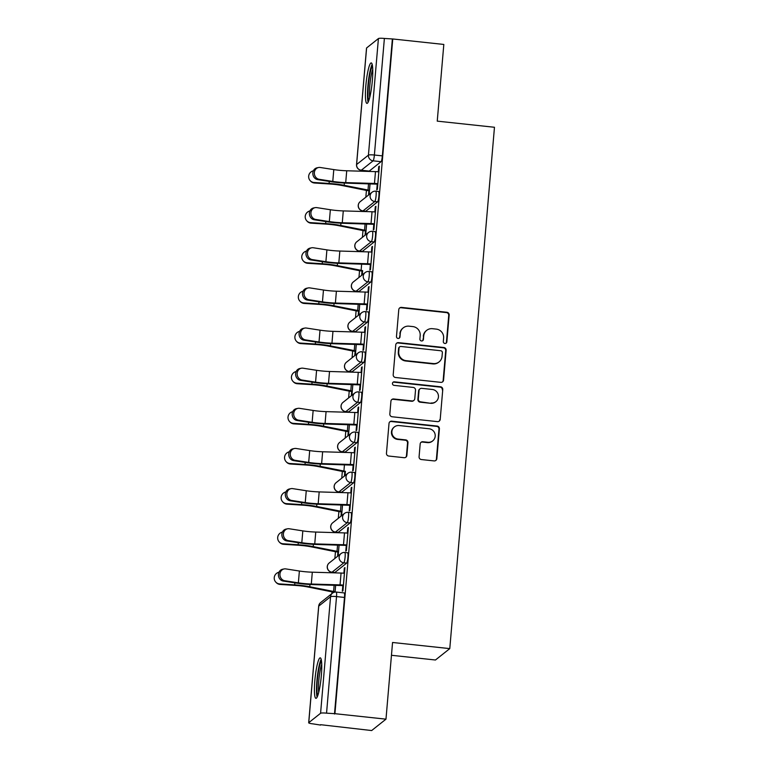 <?xml version="1.0" encoding="UTF-8"?>
<svg xmlns="http://www.w3.org/2000/svg" width="769" height="769" viewBox="0 0 769 769"><rect width="100%" height="100%" fill="white"/><g stroke="black" fill="none" stroke-linecap="round" stroke-linejoin="round"><path stroke-width="1.15" d="M444.934 343.474A1.798 1.759 51.5 0 0 446.847 341.897L449.154 315.059A2.557 2.509 51.5 0 0 446.847 312.262L401.514 307.398A2.557 2.509 51.5 0 0 398.775 309.657L396.477 336.495A1.798 1.759 51.5 0 0 399.351 338.091A1.798 1.759 51.5 0 0 399.995 336.87L400.293 333.4A8.199 8.026 51.5 0 1 409.05 326.181L412.828 326.585A8.199 8.026 51.5 0 1 420.191 335.534L419.893 339.004A1.798 1.759 51.5 0 0 422.777 340.6A1.798 1.759 51.5 0 0 423.421 339.389L423.719 335.909A8.199 8.026 51.5 0 1 432.476 328.69L436.254 329.103A8.199 8.026 51.5 0 1 443.617 338.043L443.319 341.523A1.798 1.759 51.5 0 0 444.934 343.474M445.982 343.262A1.798 1.759 51.5 0 0 446.433 342.234L448.731 315.396A2.557 2.509 51.5 0 0 446.433 312.599L401.091 307.735A2.557 2.509 51.5 0 0 399.496 308.1M399.13 338.235A1.798 1.759 51.5 0 0 399.582 337.207L400.293 333.4M422.556 340.744A1.798 1.759 51.5 0 0 423.008 339.715L423.719 335.909M372.35 80.562A20.35 2.989 -83.9 0 0 371.264 62.914A20.35 2.989 -83.9 0 0 365.833 85.734A20.35 2.989 -83.9 0 0 366.919 103.382A20.35 2.989 -83.9 0 0 372.35 80.562M321.346 675.499A20.35 2.989 -83.9 0 0 320.26 657.851A20.35 2.989 -83.9 0 0 314.829 680.68A20.35 2.989 -83.9 0 0 315.915 698.319A20.35 2.989 -83.9 0 0 321.346 675.499M419.086 456.748A2.557 2.509 51.5 0 0 421.383 459.545L434.101 460.91A2.557 2.509 51.5 0 0 436.84 458.651L439.397 428.852A2.557 2.509 51.5 0 0 437.09 426.055L391.757 421.191A2.557 2.509 51.5 0 0 389.018 423.45L386.461 453.249A2.557 2.509 51.5 0 0 388.768 456.046L404.129 457.699A2.557 2.509 51.5 0 0 406.868 455.44L407.964 442.684A2.557 2.509 51.5 0 0 405.657 439.887L398.034 439.07A6.854 6.71 51.5 0 1 394.353 426.949A6.854 6.71 51.5 0 1 399.198 425.555L429.044 428.756A6.854 6.71 51.5 0 1 432.726 440.877A6.854 6.71 51.5 0 1 427.881 442.271L422.912 441.742A2.557 2.509 51.5 0 0 420.172 443.992L419.086 456.748M392.757 38.969L443.819 44.448L437.244 121.137L494.467 127.27L449.778 648.613L392.555 642.48L385.98 719.159L334.919 713.68L392.757 38.969L384.385 38.45L374.388 155.021A5.22 0.769 96.1 0 1 373.119 160.827L361.295 170.228A5.22 0.769 96.1 0 1 361.18 170.266L369.139 171.122A5.22 0.769 -83.9 0 0 369.255 171.083L361.295 170.228A5.22 5.104 51.5 0 1 356.605 164.528L368.428 155.136L378.415 38.565A5.22 0.74 4.9 0 1 384.385 38.45M440.839 382.356A2.557 2.509 51.5 0 0 443.569 380.097L446.126 350.299A2.557 2.509 51.5 0 0 443.828 347.501L398.486 342.638A2.557 2.509 51.5 0 0 395.756 344.897L393.199 374.695A2.557 2.509 51.5 0 0 395.497 377.492L440.839 382.356M442.761 389.575L440.204 419.374A2.557 2.509 51.5 0 1 437.474 421.633L392.132 416.769A2.557 2.509 51.5 0 1 389.835 413.972L390.921 401.216A2.557 2.509 51.5 0 1 393.661 398.967L412.049 400.937A2.557 2.509 51.5 0 0 414.779 398.678L415.51 390.219A2.557 2.509 51.5 0 0 413.203 387.422L394.064 385.365A1.798 1.759 51.5 0 1 393.103 382.193A1.798 1.759 51.5 0 1 394.362 381.828L440.464 386.778A2.557 2.509 51.5 0 1 442.761 389.575L440.204 419.374M385.98 719.159L371.658 730.55L320.625 724.696M366.428 190.414L365.842 197.181M362.987 230.556L362.401 237.333M359.546 270.698L358.96 277.474M356.105 310.839L355.518 317.616M352.663 350.981L352.077 357.758M349.222 391.133L348.636 397.9M345.781 431.274L345.194 438.042M342.34 471.416L341.753 478.183M338.898 511.558L338.312 518.325M335.457 551.7L334.871 558.477M332.016 591.842L331.852 593.649M391.459 655.284L435.456 660.004L449.778 648.613M334.919 713.68L326.546 713.161A5.22 0.74 -175.1 0 0 320.577 713.276L308.754 722.668A5.22 0.74 -175.1 0 0 308.686 722.773A5.22 0.74 -175.1 0 0 313.05 723.889L320.586 725.071M392.344 39.306L382.347 155.876A5.22 0.769 96.1 0 1 381.068 161.682L369.255 171.083M366.602 47.957L356.605 164.528A5.22 0.74 -175.1 0 0 356.537 164.633L366.534 48.062A5.22 0.74 4.9 0 1 366.602 47.957L378.415 38.565M377.243 184.118L376.752 189.818L377.377 189.318L379.367 166.162L378.733 166.652L379.319 166.719M373.801 224.26L373.311 229.96L373.936 229.46L375.926 206.303L375.291 206.794L375.878 206.861M370.36 264.401L369.87 270.102L370.495 269.602L372.484 246.445L371.85 246.945L372.436 247.003M366.919 304.543L366.428 310.243L367.053 309.744L369.043 286.587L368.409 287.087L368.995 287.145M365.112 332.429L365.073 332.419A6.527 0.923 -175.1 0 0 361.718 332.189L332.958 331.343A16.178 2.297 4.9 0 1 320.029 330.161L306.447 328.055A5.998 5.345 78.6 0 0 304.755 328.084A5.998 5.345 78.6 0 0 300.583 334.082A5.998 5.345 78.6 0 0 305.437 339.888L303.928 340.196L317.501 342.301A19.571 2.778 -175.1 0 0 333.15 343.733L363.516 344.695L362.987 350.385L363.612 349.885L365.602 326.729L364.967 327.229L365.554 327.286M360.036 384.827L359.546 390.527L360.171 390.027L362.161 366.871L361.526 367.371L362.112 367.428M356.595 424.978L356.105 430.669L356.729 430.179L358.71 407.012L358.085 407.512L358.671 407.58M353.154 465.12L352.663 470.82L353.288 470.32L355.268 447.154L354.644 447.654L355.22 447.721M349.712 505.262L349.222 510.962L349.847 510.462L351.827 487.306L351.202 487.796L351.779 487.863M347.905 533.138L347.867 533.138A6.527 0.923 -175.1 0 0 344.512 532.907L315.751 532.052A16.178 2.297 4.9 0 1 302.823 530.879L289.24 528.764A5.998 5.345 78.6 0 0 287.539 528.803A5.998 5.345 78.6 0 0 283.377 534.801A5.998 5.345 78.6 0 0 288.231 540.607L286.712 540.905L300.294 543.02A19.571 2.778 -175.1 0 0 315.944 544.442L346.31 545.404L345.781 551.104L346.406 550.604L348.386 527.447L347.761 527.938L348.338 528.005M342.83 585.545L342.34 591.246L342.964 590.746L344.945 567.589L344.32 568.089L344.897 568.147M344.714 552.517A5.22 0.769 96.1 0 1 344.829 552.478L347.655 552.776A5.22 0.769 -83.9 0 1 347.896 557.679A5.22 0.769 -83.9 0 1 346.656 563.11L334.832 572.511L332.016 572.203A5.22 0.769 96.1 0 1 331.9 572.251L334.717 572.549A5.22 0.769 -83.9 0 0 334.832 572.511M348.155 512.375A5.22 0.769 96.1 0 1 348.27 512.337L351.097 512.635A5.22 0.769 -83.9 0 1 351.337 517.527A5.22 0.769 -83.9 0 1 350.097 522.968L338.273 532.369L335.457 532.061A5.22 0.769 96.1 0 1 335.342 532.11L338.158 532.408A5.22 0.769 -83.9 0 0 338.273 532.369M351.596 472.233A5.22 0.769 96.1 0 1 351.712 472.185L354.538 472.493A5.22 0.769 -83.9 0 1 354.778 477.386A5.22 0.769 -83.9 0 1 353.538 482.826L341.715 492.227L338.898 491.92A5.22 0.769 96.1 0 1 338.783 491.968L341.599 492.266A5.22 0.769 -83.9 0 0 341.715 492.227M355.038 432.091A5.22 0.769 96.1 0 1 355.153 432.043L357.979 432.351A5.22 0.769 -83.9 0 1 358.219 437.244A5.22 0.769 -83.9 0 1 356.979 442.684L345.156 452.085L342.34 451.778A5.22 0.769 96.1 0 1 342.224 451.816L345.041 452.124A5.22 0.769 -83.9 0 0 345.156 452.085M358.479 391.95A5.22 0.769 96.1 0 1 358.594 391.902L361.42 392.209A5.22 0.769 -83.9 0 1 361.661 397.102A5.22 0.769 -83.9 0 1 360.421 402.543L348.597 411.934L345.781 411.636A5.22 0.769 96.1 0 1 345.666 411.675L348.482 411.982A5.22 0.769 -83.9 0 0 348.597 411.934M361.92 351.798A5.22 0.769 96.1 0 1 362.036 351.76L364.862 352.067A5.22 0.769 -83.9 0 1 365.102 356.96A5.22 0.769 -83.9 0 1 363.862 362.401L352.048 371.792L349.222 371.494A5.22 0.769 96.1 0 1 349.107 371.533L351.933 371.84A5.22 0.769 -83.9 0 0 352.048 371.792M365.362 311.656A5.22 0.769 96.1 0 1 365.477 311.618L368.303 311.916A5.22 0.769 -83.9 0 1 368.543 316.818A5.22 0.769 -83.9 0 1 367.303 322.259L355.489 331.65L352.663 331.352A5.22 0.769 96.1 0 1 352.548 331.391L355.374 331.699A5.22 0.769 -83.9 0 0 355.489 331.65M368.803 271.515A5.22 0.769 96.1 0 1 368.918 271.476L371.744 271.774A5.22 0.769 -83.9 0 1 371.985 276.677A5.22 0.769 -83.9 0 1 370.745 282.108L358.931 291.509L356.105 291.211A5.22 0.769 96.1 0 1 355.989 291.249L358.815 291.547A5.22 0.769 -83.9 0 0 358.931 291.509M372.244 231.373A5.22 0.769 96.1 0 1 372.359 231.334L375.185 231.632A5.22 0.769 -83.9 0 1 375.426 236.535A5.22 0.769 -83.9 0 1 374.186 241.966L362.372 251.367L359.546 251.059A5.22 0.769 96.1 0 1 359.431 251.107L362.257 251.405A5.22 0.769 -83.9 0 0 362.372 251.367M375.685 191.231A5.22 0.769 96.1 0 1 375.801 191.193L378.627 191.491A5.22 0.769 -83.9 0 1 378.867 196.383A5.22 0.769 -83.9 0 1 377.627 201.824L365.813 211.225L362.987 210.917A5.22 0.769 96.1 0 1 362.872 210.966L365.698 211.264A5.22 0.769 -83.9 0 0 365.813 211.225M368.889 190.76L368.514 195.057M366.025 230.96L365.486 230.902L365.073 235.199M362.007 271.044L361.632 275.35M358.565 311.185L358.191 315.492M355.124 351.327L354.749 355.634M351.683 391.469L351.308 395.775M348.818 431.678L348.28 431.62L347.867 435.917M344.8 471.762L344.425 476.059M341.359 511.904L340.984 516.201M337.918 552.046L337.543 556.343M369.149 194.567L370.062 183.839M378.733 166.652L378.3 171.795M334.496 714.016L344.493 597.446A5.22 0.769 -83.9 0 0 344.214 592.918L336.255 592.063A5.22 0.769 96.1 0 1 336.534 596.59L326.546 713.161M375.291 206.794L374.859 211.936M365.708 234.708L366.621 223.99M371.85 246.945L371.417 252.088M362.266 274.85L362.622 270.621M368.409 287.087L367.976 292.23M358.825 314.992L359.738 304.274M364.967 327.229L364.535 332.371M355.374 355.134L356.297 344.416M361.526 367.371L361.084 372.513M351.933 395.276L352.856 384.558M358.085 407.512L357.643 412.655M348.492 435.417L349.414 424.699M354.644 447.654L354.201 452.797M345.05 475.559L345.416 471.339M351.202 487.796L350.76 492.939M341.609 515.701L342.532 504.983M347.761 527.938L347.319 533.08M338.168 555.852L339.091 545.125M344.32 568.089L343.878 573.222M335.063 592.072L335.649 585.276M426.68 330.362L426.266 330.689A8.199 8.026 51.5 0 0 423.306 336.245M403.254 327.854L402.841 328.18A8.199 8.026 51.5 0 0 399.88 333.727M442.435 381.991A2.557 2.509 51.5 0 0 443.155 380.434L445.712 350.626A2.557 2.509 51.5 0 0 443.405 347.828L398.073 342.964A2.557 2.509 51.5 0 0 396.477 343.339M442.367 352.692A1.798 1.759 51.5 0 0 440.752 350.741L400.957 346.473A1.798 1.759 51.5 0 0 399.044 348.049L398.727 351.712A8.199 8.026 51.5 0 0 406.099 360.661L433.293 363.574A8.199 8.026 51.5 0 0 442.05 356.355L442.367 352.692M399.688 346.838L399.274 347.165A1.798 1.759 51.5 0 0 398.621 348.376L399.044 348.049M439.089 361.911L438.676 362.237A8.199 8.026 51.5 0 1 432.88 363.91L405.676 360.988A8.199 8.026 51.5 0 1 398.313 352.039L398.621 348.376M439.061 421.268A2.557 2.509 51.5 0 0 439.791 419.711M413.857 400.418L413.443 400.745A2.557 2.509 51.5 0 1 411.626 401.264L393.238 399.294A2.557 2.509 51.5 0 0 391.652 399.659M442.348 389.902A2.557 2.509 51.5 0 0 440.041 387.105L393.949 382.164A1.798 1.759 51.5 0 0 392.901 382.376M431.13 402.985A6.854 6.71 51.5 0 0 438.167 394.362A6.854 6.71 51.5 0 0 432.284 389.47L421.768 388.345A2.557 2.509 51.5 0 0 419.038 390.594L418.307 399.053A2.557 2.509 51.5 0 0 420.614 401.851L430.707 403.312A6.854 6.71 51.5 0 0 435.552 401.918L435.965 401.591M419.961 388.864L419.538 389.191A2.557 2.509 51.5 0 0 418.615 390.931L419.038 390.594M430.707 403.312L420.191 402.187A2.557 2.509 51.5 0 1 417.894 399.39L418.615 390.931M432.726 440.877L432.313 441.214A6.854 6.71 51.5 0 1 427.468 442.608L422.489 442.069A2.557 2.509 51.5 0 0 420.903 442.435M394.353 426.949L393.939 427.285A6.854 6.71 51.5 0 0 397.621 439.407L398.034 439.07M405.724 457.324A2.557 2.509 51.5 0 0 406.445 455.767L407.541 443.011A2.557 2.509 51.5 0 0 405.244 440.224L397.621 439.407M435.696 460.544A2.557 2.509 51.5 0 0 436.417 458.987L438.974 429.179A2.557 2.509 51.5 0 0 436.677 426.382L391.334 421.518A2.557 2.509 51.5 0 0 389.748 421.893M369.466 190.818L368.928 190.76A6.527 0.923 4.9 0 1 365.852 190.308L342.051 185.521A16.178 2.297 -175.1 0 0 329.584 183.974L314.55 183.012A5.998 5.873 137.6 0 1 310.628 181.138L310.157 180.619A5.998 5.873 -42.4 0 0 314.079 182.493L329.103 183.455A19.571 2.778 4.9 0 1 344.195 185.319L369.505 190.337M313.387 170.795A5.998 5.873 -42.4 0 0 310.157 180.619M378.877 171.852L378.838 171.852A6.527 0.923 -175.1 0 0 375.483 171.622L346.723 170.766A16.178 2.297 4.9 0 1 333.794 169.593L320.212 167.479A5.998 5.345 78.6 0 0 318.52 167.517A5.998 5.345 78.6 0 0 314.348 173.515A5.998 5.345 78.6 0 0 319.202 179.312L317.693 179.619A5.998 5.345 -101.4 0 1 312.839 173.823A5.998 5.345 -101.4 0 1 317.011 167.825L318.52 167.517M317.693 179.619L331.266 181.734A19.571 2.778 -175.1 0 0 346.915 183.157L377.819 184.175M377.858 183.695L377.819 183.685A6.527 0.923 -175.1 0 0 374.465 183.455L345.714 182.609A16.178 2.297 4.9 0 1 332.775 181.426L319.202 179.312M365.486 230.902A6.527 0.923 4.9 0 1 362.41 230.45L338.61 225.663A16.178 2.297 -175.1 0 0 326.133 224.115L311.109 223.154A5.998 5.873 137.6 0 1 307.187 221.28L306.716 220.761A5.998 5.873 -42.4 0 0 310.638 222.635L325.662 223.596A19.571 2.778 4.9 0 1 340.754 225.471L366.063 230.479L366.582 223.981M309.945 210.937A5.998 5.873 -42.4 0 0 306.716 220.761M362.584 271.101L362.045 271.044A6.527 0.923 4.9 0 1 358.969 270.592L335.169 265.805A16.178 2.297 -175.1 0 0 322.692 264.257L307.667 263.296A5.998 5.873 137.6 0 1 303.745 261.431L303.274 260.912A5.998 5.873 -42.4 0 0 307.196 262.777L322.221 263.738A19.571 2.778 4.9 0 1 337.312 265.613L362.584 270.621M306.504 251.078A5.998 5.873 -42.4 0 0 303.274 260.912M368.812 100.518A17.61 2.595 96.1 0 1 368.447 99.528A17.61 2.595 96.1 0 1 368.755 81.427A17.61 2.595 96.1 0 1 372.504 66.115M372.177 64.336A20.225 2.97 -83.9 0 0 368.226 82.696A20.225 2.97 -83.9 0 0 368.043 101.921A20.225 2.97 -83.9 0 0 368.111 102.181M372.734 69.335A16.303 2.403 -83.9 0 0 370.043 83.254A16.303 2.403 -83.9 0 0 369.726 97.423M317.808 695.455A17.61 2.595 96.1 0 1 317.434 694.474A17.61 2.595 96.1 0 1 317.751 676.374A17.61 2.595 96.1 0 1 321.5 661.061M321.173 659.273A20.225 2.97 -83.9 0 0 317.222 677.643A20.225 2.97 -83.9 0 0 317.039 696.868A20.225 2.97 -83.9 0 0 317.107 697.127M321.73 664.272A16.303 2.403 -83.9 0 0 319.039 678.191A16.303 2.403 -83.9 0 0 318.722 692.36M374.416 223.837L375.397 211.994A6.527 0.923 -175.1 0 0 372.042 211.763L343.282 210.908A16.178 2.297 4.9 0 1 330.353 209.735L316.77 207.62A5.998 5.345 78.6 0 0 315.079 207.659A5.998 5.345 78.6 0 0 310.907 213.657A5.998 5.345 78.6 0 0 315.761 219.463L314.252 219.761A5.998 5.345 -101.4 0 1 309.398 213.965A5.998 5.345 -101.4 0 1 313.569 207.966L315.079 207.659M314.252 219.761L327.825 221.876A19.571 2.778 -175.1 0 0 343.474 223.298L374.378 224.317M374.378 223.827A6.527 0.923 -175.1 0 0 371.023 223.596L342.272 222.75A16.178 2.297 4.9 0 1 329.334 221.568L315.761 219.463M371.994 252.145L371.956 252.136A6.527 0.923 -175.1 0 0 368.601 251.905L339.84 251.05A16.178 2.297 4.9 0 1 326.912 249.877L313.329 247.762A5.998 5.345 78.6 0 0 311.637 247.801A5.998 5.345 78.6 0 0 307.465 253.799A5.998 5.345 78.6 0 0 312.32 259.605L310.811 259.912A5.998 5.345 -101.4 0 1 305.956 254.106A5.998 5.345 -101.4 0 1 310.128 248.108L311.637 247.801M310.811 259.912L324.383 262.018A19.571 2.778 -175.1 0 0 340.033 263.44L370.937 264.469M370.975 263.978L370.937 263.978A6.527 0.923 -175.1 0 0 367.582 263.738L338.831 262.892A16.178 2.297 4.9 0 1 325.893 261.71L312.32 259.605M359.142 311.253L358.604 311.195A6.527 0.923 4.9 0 1 355.528 310.734L331.727 305.947A16.178 2.297 -175.1 0 0 319.25 304.399L304.226 303.438A5.998 5.873 137.6 0 1 300.304 301.573L299.833 301.054A5.998 5.873 -42.4 0 0 303.755 302.919L318.779 303.88A19.571 2.778 4.9 0 1 333.871 305.754L359.181 310.763M303.063 291.22A5.998 5.873 -42.4 0 0 299.833 301.054M355.701 351.395L355.163 351.337A6.527 0.923 4.9 0 1 352.087 350.875L328.286 346.088A16.178 2.297 -175.1 0 0 315.809 344.541L300.785 343.589A5.998 5.873 137.6 0 1 296.863 341.715L296.382 341.196A5.998 5.873 -42.4 0 0 300.314 343.07L315.338 344.022A19.571 2.778 4.9 0 1 330.42 345.896L355.739 350.904M299.622 331.362A5.998 5.873 -42.4 0 0 296.382 341.196M352.26 391.536L351.721 391.479A6.527 0.923 4.9 0 1 348.645 391.017L324.845 386.23A16.178 2.297 -175.1 0 0 312.368 384.683L297.343 383.731A5.998 5.873 137.6 0 1 293.422 381.857L292.941 381.337A5.998 5.873 -42.4 0 0 296.872 383.212L311.897 384.164A19.571 2.778 4.9 0 1 326.979 386.038L352.298 391.046M296.18 371.504A5.998 5.873 -42.4 0 0 292.941 381.337M368.553 292.287L368.514 292.278A6.527 0.923 -175.1 0 0 365.16 292.047L336.399 291.201A16.178 2.297 4.9 0 1 323.47 290.019L309.888 287.904A5.998 5.345 78.6 0 0 308.196 287.942A5.998 5.345 78.6 0 0 304.024 293.941A5.998 5.345 78.6 0 0 308.878 299.747L307.369 300.054A5.998 5.345 -101.4 0 1 302.515 294.248A5.998 5.345 -101.4 0 1 306.677 288.25L308.196 287.942M307.369 300.054L320.942 302.159A19.571 2.778 -175.1 0 0 336.591 303.592L367.495 304.611M367.534 304.12L367.495 304.12A6.527 0.923 -175.1 0 0 364.141 303.88L335.39 303.034A16.178 2.297 4.9 0 1 322.451 301.852L308.878 299.747M303.928 340.196A5.998 5.345 -101.4 0 1 299.074 334.39A5.998 5.345 -101.4 0 1 303.236 328.392L304.755 328.084M363.516 344.695L364.054 344.752M365.073 332.419L364.054 344.262A6.527 0.923 -175.1 0 0 360.699 344.031L331.948 343.176A16.178 2.297 4.9 0 1 319.01 342.003L305.437 339.888M361.67 372.571L361.632 372.571A6.527 0.923 -175.1 0 0 358.277 372.331L329.517 371.485A16.178 2.297 4.9 0 1 316.588 370.302L303.005 368.197A5.998 5.345 78.6 0 0 301.313 368.226A5.998 5.345 78.6 0 0 297.142 374.224A5.998 5.345 78.6 0 0 301.996 380.03L300.487 380.338A5.998 5.345 -101.4 0 1 295.623 374.532A5.998 5.345 -101.4 0 1 299.795 368.534L301.313 368.226M300.487 380.338L314.06 382.443A19.571 2.778 -175.1 0 0 329.709 383.875L360.613 384.894M360.651 384.404L360.613 384.404A6.527 0.923 -175.1 0 0 357.258 384.173L328.507 383.318A16.178 2.297 4.9 0 1 315.569 382.145L301.996 380.03M348.28 431.62A6.527 0.923 4.9 0 1 345.204 431.159L321.404 426.372A16.178 2.297 -175.1 0 0 308.927 424.824L293.902 423.873A5.998 5.873 137.6 0 1 289.98 421.998L289.5 421.479A5.998 5.873 -42.4 0 0 293.431 423.354L308.456 424.305A19.571 2.778 4.9 0 1 323.538 426.18L348.857 431.188L349.376 424.699M292.739 411.655A5.998 5.873 -42.4 0 0 289.5 421.479M357.21 424.555L358.191 412.713A6.527 0.923 -175.1 0 0 354.836 412.472L326.075 411.626A16.178 2.297 4.9 0 1 313.146 410.444L299.564 408.339A5.998 5.345 78.6 0 0 297.872 408.377A5.998 5.345 78.6 0 0 293.7 414.376A5.998 5.345 78.6 0 0 298.555 420.172L297.045 420.48A5.998 5.345 -101.4 0 1 292.182 414.674A5.998 5.345 -101.4 0 1 296.353 408.675L297.872 408.377M297.045 420.48L310.618 422.594A19.571 2.778 -175.1 0 0 326.267 424.017L357.172 425.036M357.172 424.546A6.527 0.923 -175.1 0 0 353.817 424.315L325.066 423.459A16.178 2.297 4.9 0 1 312.127 422.287L298.555 420.172M345.377 471.82L344.839 471.762A6.527 0.923 4.9 0 1 341.763 471.31L317.962 466.514A16.178 2.297 -175.1 0 0 305.485 464.976L290.461 464.015A5.998 5.873 137.6 0 1 286.539 462.14L286.058 461.621A5.998 5.873 -42.4 0 0 289.99 463.496L305.014 464.457A19.571 2.778 4.9 0 1 320.096 466.322L345.377 471.33M289.298 451.797A5.998 5.873 -42.4 0 0 286.058 461.621M354.788 452.854L354.749 452.854A6.527 0.923 -175.1 0 0 351.395 452.624L322.634 451.768A16.178 2.297 4.9 0 1 309.705 450.596L296.123 448.481A5.998 5.345 78.6 0 0 294.431 448.519A5.998 5.345 78.6 0 0 290.259 454.517A5.998 5.345 78.6 0 0 295.113 460.314L293.604 460.621A5.998 5.345 -101.4 0 1 288.74 454.825A5.998 5.345 -101.4 0 1 292.912 448.827L294.431 448.519M293.604 460.621L307.177 462.736A19.571 2.778 -175.1 0 0 322.826 464.159L353.73 465.178M353.769 464.697L353.73 464.687A6.527 0.923 -175.1 0 0 350.376 464.457L321.625 463.611A16.178 2.297 4.9 0 1 308.686 462.429L295.113 460.314M341.936 511.962L341.398 511.904A6.527 0.923 4.9 0 1 338.322 511.452L314.521 506.665A16.178 2.297 -175.1 0 0 302.044 505.118L287.02 504.156A5.998 5.873 137.6 0 1 283.098 502.282L282.617 501.763A5.998 5.873 -42.4 0 0 286.549 503.637L301.573 504.599A19.571 2.778 4.9 0 1 316.655 506.463L341.974 511.481M285.857 491.939A5.998 5.873 -42.4 0 0 282.617 501.763M351.346 492.996L351.308 492.996A6.527 0.923 -175.1 0 0 347.953 492.766L319.193 491.91A16.178 2.297 4.9 0 1 306.264 490.737L292.681 488.623A5.998 5.345 78.6 0 0 290.98 488.661A5.998 5.345 78.6 0 0 286.818 494.659A5.998 5.345 78.6 0 0 291.672 500.456L290.153 500.763A5.998 5.345 -101.4 0 1 285.299 494.967A5.998 5.345 -101.4 0 1 289.471 488.969L290.98 488.661M290.153 500.763L303.736 502.878A19.571 2.778 -175.1 0 0 319.385 504.301L350.289 505.32M350.328 504.839L350.289 504.829A6.527 0.923 -175.1 0 0 346.934 504.599L318.183 503.753A16.178 2.297 4.9 0 1 305.245 502.57L291.672 500.456M338.495 552.104L337.956 552.046A6.527 0.923 4.9 0 1 334.88 551.594L311.08 546.807A16.178 2.297 -175.1 0 0 298.603 545.259L283.578 544.298A5.998 5.873 137.6 0 1 279.656 542.424L279.176 541.905A5.998 5.873 -42.4 0 0 283.107 543.779L298.132 544.74A19.571 2.778 4.9 0 1 313.214 546.605L338.533 551.623M282.415 532.081A5.998 5.873 -42.4 0 0 279.176 541.905M286.712 540.905A5.998 5.345 -101.4 0 1 281.858 535.109A5.998 5.345 -101.4 0 1 286.03 529.11L287.539 528.803M346.31 545.404L346.848 545.461M347.867 533.138L346.848 544.971A6.527 0.923 -175.1 0 0 343.493 544.74L314.742 543.894A16.178 2.297 4.9 0 1 301.804 542.712L288.231 540.607M334.467 592.188A6.527 0.923 4.9 0 1 331.439 591.736L307.638 586.949A16.178 2.297 -175.1 0 0 295.161 585.401L280.137 584.44A5.998 5.873 137.6 0 1 276.215 582.566L275.735 582.056A5.998 5.873 -42.4 0 0 279.666 583.921L294.69 584.882A19.571 2.778 4.9 0 1 309.772 586.757L335.092 591.765M278.974 572.223A5.998 5.873 -42.4 0 0 275.735 582.056M344.464 573.289L344.425 573.28A6.527 0.923 -175.1 0 0 341.071 573.049L312.31 572.194A16.178 2.297 4.9 0 1 299.381 571.021L285.799 568.906A5.998 5.345 78.6 0 0 284.097 568.945A5.998 5.345 78.6 0 0 279.926 574.943A5.998 5.345 78.6 0 0 284.79 580.749L283.271 581.056A5.998 5.345 -101.4 0 1 278.416 575.25A5.998 5.345 -101.4 0 1 282.588 569.252L284.097 568.945M283.271 581.056L296.853 583.162A19.571 2.778 -175.1 0 0 312.502 584.584L343.407 585.613M343.445 585.122L343.407 585.122A6.527 0.923 -175.1 0 0 340.052 584.882L311.301 584.036A16.178 2.297 4.9 0 1 298.362 582.854L284.79 580.749M320.577 713.276L330.564 596.706L318.751 606.107L308.754 722.668M381.068 161.682L373.119 160.827A5.22 5.104 51.5 0 1 368.428 155.136A5.22 0.74 4.9 0 1 374.388 155.021L382.347 155.876M346.656 563.11L343.83 562.812L332.016 572.203A5.22 5.104 -128.5 0 1 327.325 566.513A5.22 5.104 51.5 0 1 329.209 562.975A5.22 5.22 0 0 0 331.9 572.251M350.097 522.968L347.271 522.67L335.457 532.061A5.22 5.104 -128.5 0 1 330.766 526.371A5.22 5.104 51.5 0 1 332.65 522.833A5.22 5.22 0 0 0 335.342 532.11M353.538 482.826L350.712 482.528L338.898 491.92A5.22 5.104 -128.5 0 1 334.207 486.229A5.22 5.104 51.5 0 1 336.091 482.692A5.22 5.22 0 0 0 338.783 491.968M356.979 442.684L354.153 442.377L342.34 451.778A5.22 5.104 -128.5 0 1 337.649 446.078A5.22 5.104 51.5 0 1 339.533 442.55A5.22 5.22 0 0 0 342.224 451.816M360.421 402.543L357.595 402.235L345.781 411.636A5.22 5.104 -128.5 0 1 341.09 405.936A5.22 5.104 51.5 0 1 342.974 402.408A5.22 5.22 0 0 0 345.666 411.675M363.862 362.401L361.036 362.093L349.222 371.494A5.22 5.104 -128.5 0 1 344.531 365.794A5.22 5.104 51.5 0 1 346.415 362.266A5.22 5.22 0 0 0 349.107 371.533M367.303 322.259L364.477 321.951L352.663 331.352A5.22 5.104 -128.5 0 1 347.973 325.652A5.22 5.104 51.5 0 1 349.857 322.115A5.22 5.22 0 0 0 352.548 331.391M370.745 282.108L367.918 281.81L356.105 291.211A5.22 5.104 -128.5 0 1 351.414 285.51A5.22 5.104 51.5 0 1 353.298 281.973A5.22 5.22 0 0 0 355.989 291.249M374.186 241.966L371.36 241.668L359.546 251.059A5.22 5.104 -128.5 0 1 354.855 245.369A5.22 5.104 51.5 0 1 356.739 241.831A5.22 5.22 0 0 0 359.431 251.107M377.627 201.824L374.811 201.526L362.987 210.917A5.22 5.104 -128.5 0 1 358.296 205.227A5.22 5.104 51.5 0 1 360.18 201.689A5.22 5.22 0 0 0 362.872 210.966M375.801 191.193A5.22 0.769 96.1 0 1 376.051 196.085A5.22 0.769 96.1 0 1 374.811 201.526A5.22 5.104 -128.5 0 1 372.004 192.288A5.22 5.22 0 0 1 375.801 191.193M372.359 231.334A5.22 0.769 96.1 0 1 372.609 236.227A5.22 0.769 96.1 0 1 371.36 241.668A5.22 5.104 -128.5 0 1 368.562 232.44A5.22 5.22 0 0 1 372.359 231.334M368.918 271.476A5.22 0.769 96.1 0 1 369.168 276.369A5.22 0.769 96.1 0 1 367.918 281.81A5.22 5.104 -128.5 0 1 365.121 272.582A5.22 5.22 0 0 1 368.918 271.476M365.477 311.618A5.22 0.769 96.1 0 1 365.727 316.511A5.22 0.769 96.1 0 1 364.477 321.951A5.22 5.104 -128.5 0 1 361.67 312.723A5.22 5.22 0 0 1 365.477 311.618M362.036 351.76A5.22 0.769 96.1 0 1 362.286 356.653A5.22 0.769 96.1 0 1 361.036 362.093A5.22 5.104 -128.5 0 1 358.229 352.865A5.22 5.22 0 0 1 362.036 351.76M358.594 391.902A5.22 0.769 96.1 0 1 358.844 396.804A5.22 0.769 96.1 0 1 357.595 402.235A5.22 5.104 -128.5 0 1 354.788 393.007A5.22 5.22 0 0 1 358.594 391.902M355.153 432.043A5.22 0.769 96.1 0 1 355.403 436.946A5.22 0.769 96.1 0 1 354.153 442.377A5.22 5.104 -128.5 0 1 351.346 433.149A5.22 5.22 0 0 1 355.153 432.043M351.712 472.185A5.22 0.769 96.1 0 1 351.962 477.088A5.22 0.769 96.1 0 1 350.712 482.528A5.22 5.104 -128.5 0 1 347.905 473.291A5.22 5.22 0 0 1 351.712 472.185M348.27 512.337A5.22 0.769 96.1 0 1 348.52 517.229A5.22 0.769 96.1 0 1 347.271 522.67A5.22 5.104 -128.5 0 1 344.464 513.432A5.22 5.22 0 0 1 348.27 512.337M344.829 552.478A5.22 0.769 96.1 0 1 345.079 557.371A5.22 0.769 96.1 0 1 343.83 562.812A5.22 5.104 -128.5 0 1 341.023 553.574A5.22 5.22 0 0 1 344.829 552.478M344.493 597.446L336.534 596.59A5.22 0.74 4.9 0 0 330.564 596.706A5.22 5.104 -128.5 0 1 332.448 593.168L320.635 602.569A5.22 5.22 0 0 0 318.683 606.212L308.686 722.773M336.14 592.111A5.22 0.769 96.1 0 1 336.255 592.063A5.22 5.22 0 0 0 332.448 593.168M318.683 606.212A5.22 0.74 -175.1 0 1 318.751 606.107A5.22 5.104 -128.5 0 1 320.635 602.569M314.079 182.493L314.55 183.012M370.024 183.839L369.466 190.328M368.534 183.801L367.995 190.106M329.276 181.426L329.103 183.455M344.387 183.06L344.195 185.319M377.819 183.685L378.838 171.852M374.465 183.455L375.483 171.622M345.714 182.609L346.723 170.766M332.775 181.426L333.794 169.593M310.638 222.635L311.109 223.154M365.092 223.942L364.554 230.258M325.835 221.568L325.662 223.596M340.946 223.202L340.754 225.471M307.196 262.777L307.667 263.296M361.651 264.084L361.113 270.4M322.394 261.71L322.221 263.738M337.504 263.344L337.312 265.613M371.023 223.596L372.042 211.763M342.272 222.75L343.282 210.908M329.334 221.568L330.353 209.735M370.937 263.978L371.956 252.136M367.582 263.738L368.601 251.905M338.831 262.892L339.84 251.05M325.893 261.71L326.912 249.877M303.755 302.919L304.226 303.438M359.7 304.274L359.142 310.763M358.21 304.226L357.672 310.541M318.952 301.852L318.779 303.88M334.063 303.486L333.871 305.754M300.314 343.07L300.785 343.589M356.258 344.416L355.701 350.904M354.769 344.368L354.23 350.683M315.511 341.994L315.338 344.022M330.622 343.628L330.42 345.896M296.872 383.212L297.343 383.731M352.817 384.558L352.26 391.046M351.327 384.51L350.789 390.825M312.07 382.135L311.897 384.164M327.181 383.769L326.979 386.038M367.495 304.12L368.514 292.278M364.141 303.88L365.16 292.047M335.39 303.034L336.399 291.201M322.451 301.852L323.47 290.019M360.699 344.031L361.718 332.189M331.948 343.176L332.958 331.343M319.01 342.003L320.029 330.161M360.613 384.404L361.632 372.571M357.258 384.173L358.277 372.331M328.507 383.318L329.517 371.485M315.569 382.145L316.588 370.302M293.431 423.354L293.902 423.873M347.886 424.651L347.348 430.967M308.629 422.277L308.456 424.305M323.739 423.911L323.538 426.18M353.817 424.315L354.836 412.472M325.066 423.459L326.075 411.626M312.127 422.287L313.146 410.444M289.99 463.496L290.461 464.015M344.445 464.803L343.906 471.109M305.187 462.429L305.014 464.457M320.298 464.053L320.096 466.322M353.73 464.687L354.749 452.854M350.376 464.457L351.395 452.624M321.625 463.611L322.634 451.768M308.686 462.429L309.705 450.596M286.549 503.637L287.02 504.156M342.493 504.983L341.936 511.472M341.003 504.945L340.465 511.25M301.746 502.57L301.573 504.599M316.857 504.204L316.655 506.463M350.289 504.829L351.308 492.996M346.934 504.599L347.953 492.766M318.183 503.753L319.193 491.91M305.245 502.57L306.264 490.737M283.107 543.779L283.578 544.298M339.052 545.125L338.495 551.613M337.562 545.086L337.024 551.402M298.305 542.712L298.132 544.74M313.416 544.346L313.214 546.605M343.493 544.74L344.512 532.907M314.742 543.894L315.751 532.052M301.804 542.712L302.823 530.879M279.666 583.921L280.137 584.44M335.611 585.276L335.053 591.765M334.121 585.228L333.583 591.544M294.863 582.854L294.69 584.882M309.974 584.488L309.772 586.757M343.407 585.122L344.425 573.28M340.052 584.882L341.071 573.049M311.301 584.036L312.31 572.194M298.362 582.854L299.381 571.021M360.18 201.689L372.004 192.288M356.739 241.831L368.562 232.44M353.298 281.973L365.121 272.582M349.857 322.115L361.67 312.723M346.415 362.266L358.229 352.865M342.974 402.408L354.788 393.007M339.533 442.55L351.346 433.149M336.091 482.692L347.905 473.291M332.65 522.833L344.464 513.432M329.209 562.975L341.023 553.574M356.537 164.633A5.22 5.22 0 0 0 361.18 170.266"/></g></svg>
